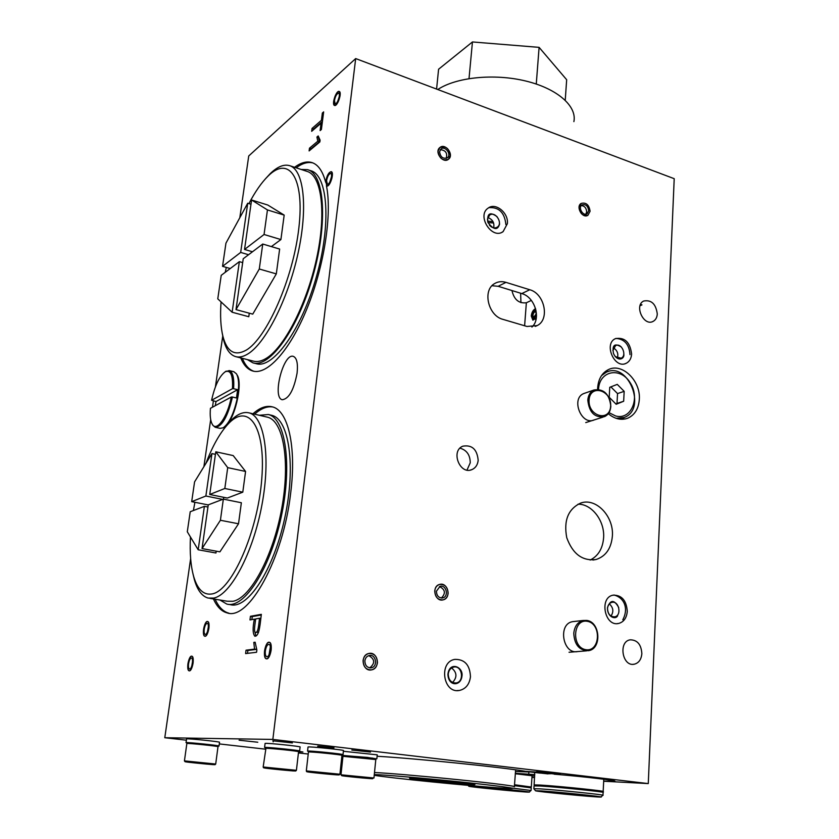 <?xml version="1.0" encoding="UTF-8"?>
<svg xmlns="http://www.w3.org/2000/svg" width="839" height="839" viewBox="0 0 839 839"><rect width="100%" height="100%" fill="white"/><g stroke="black" fill="none" stroke-linecap="round" stroke-linejoin="round"><path stroke-width="1.26" d="M487.574 221.16L492.986 221.58M377.445 662.737C376.858 666.586 374.907 668.966 371.583 669.858C362.605 672.06 359.721 655.081 368.793 653.497C374.341 653.287 377.225 656.371 377.445 662.737M450.365 155.551L448.519 159.221C443.065 164.087 433.994 151.964 439.825 147.58C445.656 145.587 449.159 148.251 450.365 155.551M448.141 593.341C447.701 596.728 446.075 598.889 443.265 599.822C435.084 602.423 431.194 586.44 439.51 584.468C444.89 584.038 447.774 587.006 448.141 593.341M448.257 673.99C448.792 670.183 450.627 667.875 453.773 667.068C462.299 665.128 464.712 681.939 456.038 682.977C451.067 682.915 448.477 679.915 448.257 673.99M451.592 667.949C457.014 672.438 457.339 677.272 452.567 682.443M641.856 653.644C641.279 659.611 638.689 663.146 634.085 664.247C622.15 666.69 618.207 641.3 630.246 639.821C637.357 639.926 641.227 644.53 641.856 653.644M657.283 313.975C657.031 317.562 655.626 320.047 653.067 321.421C643.67 326.612 633.927 305.375 643.712 301.023C651.421 299.649 655.941 303.959 657.283 313.975M640.597 304.305L641.971 304.903L640.052 305.7M478.178 460.328C477.664 464.827 475.619 467.91 472.053 469.557C459.982 475.252 450.375 451.036 462.782 446.201C472 444.607 477.139 449.316 478.178 460.328M459.971 448.173C466.736 450.082 470.155 454.958 470.249 462.803L466.998 470.081M502.991 319.376C488.141 315.8 482.215 290.221 494.632 283.572C498.051 281.537 501.837 281.128 505.98 282.365L529.745 289.738C544.584 293.556 550.038 319.502 537.191 325.574L526.986 326.465L502.991 319.376M492.011 285.721L498.156 286.298L521.795 293.577C534.883 296.985 541.47 318.652 531.916 327.063M488.004 222.681L487.48 219.136L489.598 215.141C495.356 210.694 503.4 223.373 497.244 227.17C494.591 228.617 491.99 227.946 489.42 225.156M487.805 217.563C492.619 219.336 494.57 222.775 493.678 227.851M576.047 651.693L577.809 651.546C562.843 654.934 557.516 623.964 572.597 621.657L574.358 621.458M592.837 420.349L594.232 419.909C581.458 425.96 570.604 398.609 583.755 393.554L585.129 393.072M612.376 536.09C611.243 548.412 605.852 556.215 596.204 559.477C582.56 561.333 572.743 554.076 566.755 537.705C563.535 520.547 568.16 509.011 580.63 503.096C595.9 497.338 614.001 516.342 612.376 536.09M578.029 504.187C591.914 503.893 604.898 521.04 603.608 537.789C602.706 548.612 598.217 556.026 590.153 560.053M597.588 389.265C597.976 379.668 601.594 373.114 608.453 369.59C622.098 362.542 640.849 380.854 639.318 399.406C638.605 408.74 634.756 414.99 627.792 418.179C621.248 420.538 614.746 419.049 608.285 413.7M605.611 371.278L608.684 371.383M624.457 417.361L622.077 419.301M612.858 350.534L615.585 345.595C621.594 342.354 627.383 355.642 621.091 358.211L615.186 356.575M613.424 347.891C617.305 350.335 618.616 353.743 617.336 358.127M607.499 608.485C607.824 605.16 609.271 603.115 611.841 602.36C619.035 600.43 622.056 615.679 614.693 616.833C610.289 616.854 607.887 614.064 607.499 608.485M609.303 603.86C613.309 607.509 613.886 611.579 611.023 616.067M298.527 751.304L302.921 751.985L298.569 751.775M272.822 740.795L292.381 742.935L272.822 740.795M351.803 750.045L370.513 752.08L351.803 750.045M239.105 740.197L257.783 742.232L239.105 740.197M318.463 746.144L333.985 747.832L318.463 746.144M515.282 773.747L534.716 776.054M520.935 302.648L520.631 293.22M511.958 290.546C514.055 299.586 518.859 303.666 526.357 302.764L531.36 300.414M535.628 308.773L535.009 308.962C532.954 310.231 531.706 312.58 531.265 315.999L532.88 320.162L536.31 317.991M193.054 663.209C192.162 668.085 190.873 670.623 189.163 670.822C185.975 670.434 188.765 655.123 191.816 656.203C193.096 656.832 193.505 659.171 193.054 663.209M208.901 628.39C207.988 633.393 206.635 636.004 204.842 636.214C201.57 635.784 204.485 620.388 207.621 621.5C208.911 622.129 209.341 624.426 208.901 628.39M271.144 650.12C270.179 655.731 268.585 658.615 266.362 658.804C262.271 658.227 265.376 640.933 269.319 642.275C270.955 643.02 271.563 645.642 271.144 650.12M294.562 167.286C300.844 162.64 306.571 161.046 311.751 162.514C318.075 164.454 322.721 171.062 325.679 182.325C326.654 175.98 328.51 172.425 331.237 171.67C333.198 175.414 332.171 180.039 328.175 185.566L326.444 185.776C332.244 213.924 324.211 266.246 307.126 308.27C290.063 350.387 267.274 375.295 252.843 371.037C247.694 369.538 243.667 365.164 240.762 357.928M340.099 95.604C338.851 101.613 337.005 104.896 334.572 105.452C331.384 104.823 336.198 90.151 339.176 91.441L340.099 95.604M297.09 373.103C293.881 389.925 288.952 398.808 282.292 399.742C271.867 397.885 283.414 352.674 293.356 356.386C296.828 357.886 298.076 363.465 297.09 373.103M579.046 207.38C580.011 213.819 582.979 216.441 587.971 215.245L590.09 211.25C589.114 204.8 586.125 202.189 581.123 203.437L579.046 207.38M534.621 777.459L531.957 777.302M377.099 756.254C416.113 758.519 500.663 767.087 524.564 771.167M526.882 771.555L540.253 773.118M548.024 773.894L524.553 771.282L550.311 773.789L538.816 771.943L560.609 774.502L529.64 771.744L549.126 773.768M554.18 773.883L554.159 774.187C583.745 776.578 618.133 780.648 614.704 781.287L603.702 781.099M534.81 774.628L515.314 773.275M272.843 739.421L648.274 783.584L674.21 178.686L355.684 58.573L272.843 739.421L164.79 737.722L186.384 740.176M219.294 743.92L265.365 749.164M298.432 752.929L308.228 754.041M341.683 757.848L342.784 757.974M531.947 777.438L534.611 777.575M603.692 781.235L648.274 783.584M255.129 642.213L256.86 650.005L256.566 652.27L245.607 653.591L246.037 650.194L254.542 649.124L253.808 642.391L255.129 642.213M318.201 135.949L320.089 140.123L319.858 141.917L309.119 150.915L309.476 148.199L317.803 141.193L316.922 137.04L318.201 135.949M252.959 413.784C259.796 407.67 266.225 405.352 272.256 406.831C287.913 410.166 296.702 446.201 290.661 493.164C283.299 558.606 248.617 621.049 227.149 612.9C221.517 611.432 216.955 606.786 213.442 598.952M239.818 217.7L248.732 155.97L355.684 58.573M222.734 336.135L215.413 386.842M213.379 400.948L212.477 407.23M210.683 419.636L203.898 466.683M190.642 558.575L164.79 737.722M322.354 113.024L323.655 111.891L321.4 129.489L320.11 130.601L321.054 123.218L311.678 131.314L312.045 128.44L321.421 120.302L322.354 113.024L323.455 113.412M254.364 619.161L249.97 619.916L250.442 616.298L261.349 614.347C260.237 622.077 259.66 636.455 254.846 636.203C252.728 633.707 252.57 628.023 254.364 619.161L255.612 619.36M515.44 771.471L529.325 771.995M528.769 773.768L528.895 771.932M627.278 611.39C626.649 618.007 623.755 622.035 618.605 623.461C604.709 626.922 598.973 597.567 613.026 595.176C621.709 594.987 626.45 600.399 627.278 611.39M631.61 354.079C631.264 358.568 629.46 361.651 626.177 363.308C614.557 369.38 603.377 343.738 615.417 338.641C624.719 337.037 630.12 342.186 631.61 354.079M507.375 223.667L503.096 231.637C491.958 240.006 476.405 215.613 488.151 208.114C495.566 202.199 508.728 212.917 507.375 223.667M470.459 676.811C469.431 684.425 465.739 688.976 459.373 690.466C442.992 693.769 438.493 661.656 454.937 659.37C464.785 659.265 469.955 665.086 470.459 676.811M534.705 772.771L534.128 784.885L540.18 785.052C557.925 786.049 607.31 791.156 603.157 791.544L602.79 791.586M272.727 406.967C267.012 406.097 260.981 408.499 254.616 414.172M215.151 599.235C218.675 607.058 223.258 611.715 228.9 613.183L227.149 612.9M312.884 162.913C307.808 161.675 302.218 163.311 296.136 167.8M242.345 358.337C245.156 365.301 249.015 369.621 253.923 371.289M310.986 149.352L311.07 148.734L309.476 148.199M311.07 148.734L319.407 141.739L317.803 141.193M319.407 141.739L318.526 137.743M318.484 137.575L316.922 137.04M322.155 123.606L321.054 123.218M313.534 129.709L313.629 128.986L312.045 128.44M313.629 128.986L322.438 121.361M322.522 120.69L321.421 120.302M247.495 653.361L247.872 650.466L246.037 650.194M247.872 650.466L256.388 649.396L254.542 649.124M256.388 649.396L256.262 648.851M255.15 642.59L253.808 642.391M251.857 619.591L252.245 616.592L250.442 616.298M252.245 616.592L261.265 614.987M255.947 636.056L254.888 631.882M259.555 618.259L255.664 618.93C255.213 623.136 253.441 632.166 255.507 632.396C258.391 633.13 258.8 623.262 259.555 618.259L260.824 618.469M255.507 632.396L258.611 632.145M526.357 302.764L524.616 325.763M212.309 424.335C216.609 432.326 227.694 416.731 231.302 397.015L210.432 408.331C209.813 415.798 210.442 421.136 212.309 424.335L212.372 424.44M225.282 371.729C219.44 375.987 214.878 385.51 211.596 400.276L232.466 388.698C233.116 375.327 230.725 369.674 225.282 371.729L229.236 370.586C232.843 372.023 234.301 378.064 233.609 388.698L237.636 389.684L236.483 397.99L232.445 397.025C227.799 416.532 222.073 426.621 215.256 427.282L212.844 425.289M215.476 427.324L220.049 428.362L223.195 427.785C229.215 423.38 233.913 413.512 237.29 398.179C239.314 386.748 239.042 378.641 236.483 373.858L233.861 371.74M215.287 405.698L215.99 401.566L237.636 389.684M211.596 400.276L215.99 401.566M225.135 371.813L226.194 371.111M224.338 427.009C234.091 422.195 243.488 383.465 237.007 374.855M231.302 397.015L232.445 397.025M233.609 388.698L232.466 388.698M587.803 400.109C589.146 412.463 594.704 417.979 604.489 416.647C608.285 414.875 610.393 411.456 610.823 406.38C609.408 393.942 603.765 388.488 593.907 390.02C590.278 391.813 588.244 395.179 587.803 400.109M610.656 406.013C609.932 422.29 588.024 416.501 589.072 400.119C589.995 383.801 611.694 389.904 610.656 406.013M573.771 633.361C574.453 644.792 579.35 650.571 588.443 650.686C601.93 649.071 600.451 622.098 586.87 620.43L583.136 620.472C577.662 622.024 574.537 626.314 573.771 633.361M587.384 621.311C601.773 623.744 600.242 652.228 585.758 649.69C571.139 647.33 572.901 618.458 587.384 621.311M327.462 773.925L315.139 772.614L327.483 773.715M284.274 770.013L271.92 768.692L284.295 769.814M353.177 776.683L365.154 777.973L353.177 776.683M204.601 763.773L192.708 762.515L204.622 763.616M375.631 758.896L367.576 757.407L343.308 755.708M376.847 758.781L377.246 754.838L343.382 751.283M341.777 754.743L343.015 754.691C345.353 754.188 307.955 750.402 307.567 751.104L308.815 751.471M343.025 754.618L343.445 750.611C345.783 750.056 308.427 746.259 308.028 747.025L308.028 747.088M217.846 746.081L219.021 746.049C220.961 745.63 186.206 742.043 186.038 742.651L187.212 742.966M219.021 746.007L219.514 742.295C221.465 741.823 186.74 738.226 186.562 738.886L186.562 738.928M298.411 751.083L299.638 751.041C301.872 750.559 264.904 746.783 264.589 747.465L265.816 747.822M299.638 750.978L300.1 747.025C302.344 746.479 265.407 742.693 265.082 743.438L265.072 743.501M265.365 650.823C265.04 654.189 265.502 656.161 266.729 656.727C269.686 657.745 272.014 644.74 268.952 644.342C267.284 644.478 266.089 646.638 265.365 650.823M264.547 650.928C264.117 655.406 264.725 658.038 266.362 658.804C270.315 660.157 273.409 642.8 269.319 642.275C267.106 642.464 265.512 645.348 264.547 650.928M270.347 646.974L269.078 654.64M326.57 180.71L327.357 184.181C329.717 185.188 333.209 173.935 330.681 173.463C328.846 173.83 327.472 176.242 326.57 180.71M325.763 181.339L326.811 185.975C329.958 187.317 334.614 172.299 331.237 171.67C328.794 172.163 326.969 175.382 325.763 181.339M331.489 176.777L329.863 181.958M334.446 100.565L335.139 103.7C337.362 104.686 340.991 93.653 338.589 93.192C336.764 93.611 335.38 96.076 334.446 100.565M333.649 101.267L334.572 105.452C337.53 106.773 342.364 92.049 339.176 91.441C336.733 92.007 334.887 95.289 333.649 101.267M339.208 96.842L337.75 101.215M439.584 151.744C440.465 157.208 443.086 159.211 447.449 157.753C451.896 154.491 445.048 145.304 440.936 149.027L439.584 151.744M438.031 151.198C439.206 158.477 442.709 161.151 448.519 159.221C454.455 154.879 445.32 142.599 439.825 147.58L438.031 151.198M446.212 158.382C447.627 153.128 445.666 150.233 440.328 149.678M588.716 210.767C587.982 205.933 585.748 203.971 581.993 204.905C577.704 207.369 583.084 216.619 587.132 213.756L588.716 210.767M590.09 211.25C589.114 204.8 586.125 202.189 581.123 203.437C575.418 206.719 582.581 219.052 587.971 215.245L590.09 211.25M585.821 214.207L586.671 211.858C586.356 207.999 584.552 205.891 581.27 205.555M535.964 310.273L534.904 310.357C531.884 313.503 531.381 316.293 533.384 318.747L536.499 315.894M534.8 311.73C532.807 313.776 532.45 315.642 533.74 317.331L536.278 313.734L535.471 311.657L534.8 311.73M535.177 316.618L536.278 313.041M331.332 747.654L319.711 746.385L331.332 747.654M333.156 747.864L317.666 746.175L333.156 747.864M364.881 660.838C365.028 665.579 367.157 667.896 371.278 667.802C378.221 666.69 376.008 653.738 369.181 655.532C366.758 656.224 365.322 657.996 364.881 660.838M363.077 660.566C363.266 666.869 366.108 669.973 371.583 669.858C380.875 668.389 377.907 651.074 368.793 653.497C365.573 654.43 363.665 656.78 363.077 660.566M369.768 667.854C375.253 663.261 374.928 659.181 368.803 655.637M204.234 629.187C203.898 632.166 204.213 633.885 205.188 634.368C207.548 635.207 209.729 623.629 207.275 623.335C205.922 623.492 204.915 625.443 204.234 629.187M203.573 629.302C203.122 633.267 203.552 635.574 204.842 636.214C207.988 637.336 210.893 621.888 207.621 621.5C205.828 621.72 204.475 624.321 203.573 629.302M208.376 626.702L207.506 631.526M188.555 663.722C188.219 666.753 188.523 668.505 189.488 668.998C191.774 669.805 193.861 658.29 191.481 658.028C190.201 658.175 189.226 660.073 188.555 663.722M187.926 663.796C187.464 667.834 187.873 670.172 189.163 670.822C192.215 671.913 194.994 656.549 191.816 656.203C190.107 656.402 188.806 658.94 187.926 663.796M192.55 661.572L191.806 665.914M528.423 775.1L518.974 774.103L528.423 775.1M529.849 775.267L517.254 773.946L529.849 775.267M556.739 792.876L579.77 794.869L556.739 792.876M541.312 790.925C558.669 792.026 606.66 796.977 600.871 797.05C597.399 797.501 533.74 791.345 535.502 790.726L541.312 790.925M533.845 788.723L539.928 788.849C557.683 789.939 607.111 795.015 602.958 795.32M534.055 785.923L540.117 785.996C557.862 787.024 607.268 792.121 603.105 792.488L602.968 795.225M534.485 785.021L540.473 785.084C558.04 786.08 606.901 791.125 602.79 791.513L602.748 792.278M488.686 788.251L509.441 790.055L488.686 788.251M473.406 786.374C488.487 787.328 534.244 792.047 529.136 792.11C526.378 792.519 467.323 786.762 468.823 786.227L473.406 786.374M512.503 788.115L531.066 790.506M514.443 785.629L531.244 787.884L531.077 790.432M530.961 787.055L514.506 784.738L530.972 786.982L530.919 787.706M474.979 784.413L473.636 785.031L441.545 782.252L409.956 778.823L409.6 778.047L474.979 784.413M374.225 775.288C388.006 777.774 470.721 786.059 501.04 788.01L512.084 788.482C516.478 788.23 491.864 785.115 456.059 781.497C420.329 777.879 383.129 774.743 374.299 774.554M514.38 786.552L515.639 769.835M514.37 786.73C516.793 786.258 492.346 783.154 457.528 779.62C422.772 776.085 385.835 772.95 374.498 772.53M409.956 778.823L410.732 778.141L473.018 784.203M441.671 780.794L441.545 782.252M472.997 784.213L473.636 785.031M487.962 222.576L493.615 222.996M437.748 89.521C456.28 77.219 494.15 73.308 525.717 81.005C557.369 88.64 577.117 106.207 573.886 121.624M565.234 100.198L566.671 79.726L539.099 47.362L536.268 84.036M469.022 78.583L472.451 41.95L539.099 47.362M436.584 89.081L438.587 69.228L472.451 41.95M615.826 403.916L617.011 403.433L617.535 393.575L610.865 386.873M623.66 401.262L616.183 404.272L609.208 397.277L609.764 387.303L617.252 384.377L624.174 391.341L623.66 401.262L617.011 403.433M624.174 391.341L617.535 393.575M598.543 389.317C599.277 370.691 620.378 366.58 630.152 382.689C640.493 398.273 631.022 420.433 615.564 415.945L608.999 412.652M601.5 375.62L606.188 372.264C628.138 361.095 647.33 409.264 624.185 417.476L616.141 418.325M603.43 373.208L604.153 372.988M621.919 418.168L619.151 419.081M441.943 598.029L442.824 597.892C449.18 596.456 446.201 584.311 440.014 586.377L436.416 591.201C436.679 595.921 438.818 598.155 442.824 597.892M434.738 590.897C435.084 597.19 437.927 600.158 443.265 599.822C451.76 597.924 447.774 581.7 439.51 584.468C436.773 585.423 435.179 587.562 434.738 590.897M441.377 598.029C445.908 593.341 445.278 589.523 439.479 586.566M219.944 600.021L226.792 604.07C243.981 609.124 269.99 569.366 281.149 517.191C292.528 465.079 285.501 418.252 268.312 414.518L259.282 415.274M228.607 604.374L230.285 604.646C247.568 609.701 273.64 570.027 284.778 517.915C296.125 465.865 288.994 419.07 271.71 415.315L270.987 415.148M209.886 598.364L227.275 601.238L232.959 601.28C250.347 598.249 272.979 556.603 281.652 508.874C290.504 461.156 283.299 420.79 267.578 417.214L266.865 417.046M209.729 494.486L224.821 488.487L227.715 467.638L215.791 451.791L209.729 494.486L227.338 498.051L242.786 492.178L224.821 488.487M223.342 499.121L208.25 504.868L202.042 548.58L220.405 520.264L223.342 499.121L241.359 502.75L238.517 523.777L219.912 551.842L202.042 548.58M204.391 506.337L190.222 511.738L187.296 531.769L198.182 549.776L204.391 506.337L207.946 507.039M191.691 501.649L205.87 496.017L211.931 453.584L194.575 481.88L191.691 501.649L208.24 504.931M227.715 467.638L245.575 471.445L233.2 455.587L215.791 451.791M242.786 492.178L245.575 471.445M220.405 520.264L238.517 523.777M198.182 549.776L215.959 553.006L216.21 551.16M222.629 499.394L205.87 496.017M223.447 499.142L223.698 497.307M211.931 453.584L215.434 454.35M205.943 463.348C212.34 446.516 219.472 433.69 227.348 424.87C247.589 401.724 265.973 425.142 261.82 478.282C258.024 531.307 231.879 590.666 212.173 593.918C203.741 595.407 197.585 589.639 193.704 576.603C190.736 566.063 189.656 552.859 190.453 536.991M193.4 510.521L194.91 502.288M192.949 573.771L194.438 579.906C197.49 590.32 202.073 596.372 208.177 598.081L213.714 598.092C230.673 594.956 253.074 552.932 261.936 504.889C270.955 456.846 264.275 416.333 249.005 412.861C242.922 411.425 236.388 414.518 229.404 422.132L224.223 428.582M247.432 359.627L252.959 362.857C269.508 368.311 297.908 329.266 312.916 276.083C328.122 222.954 324.62 173.851 307.525 169.656L301.159 169.457M253.409 362.962L256.21 363.675C272.843 369.15 301.316 330.178 316.313 277.069C331.52 224.013 327.913 174.942 310.745 170.716L308.102 169.845M236.053 356.732L253.368 361.127C256.954 362.112 260.971 361.347 265.407 358.83C283.477 348.909 306.403 305.291 316.46 259.167C326.644 213.012 321.725 175.299 306.959 171.366L289.979 165.776M244.548 249.456L264.054 234.49L267.452 209.928L251.585 199.986L244.548 249.456L252.476 251.773M262.743 244.034L243.226 258.748L236 309.601L259.293 269.004L262.743 244.034L279.639 249.057L276.314 273.892L252.749 314.132L236 309.601M239.356 261.663L221.223 275.339L217.773 298.852L232.13 312.234L239.356 261.663L242.681 262.617M222.545 266.341L240.678 252.424L247.715 203.227L225.943 243.174L222.545 266.341L230.253 268.532M267.452 209.928L284.18 215.109L267.809 205.041L251.585 199.986M271.385 246.603L280.908 239.555L264.054 234.49M280.908 239.555L284.18 215.109M259.293 269.004L276.314 273.892M232.13 312.234L248.795 316.723L249.277 313.199M248.564 254.72L240.678 252.424M247.715 203.227L250.976 204.234M248.931 203.594C255.119 191.774 261.464 182.64 267.956 176.2C288.721 155.131 304.83 177.207 298.852 228.009C293.178 278.632 266.498 338.809 245.932 350.293C234.689 356.355 227.033 351.74 222.954 336.46C220.688 327.304 220.059 315.789 221.056 301.914M225.251 272.297L226.289 267.41M222.22 333.167L223.531 339.69C225.985 349.265 230.022 354.907 235.644 356.627C239.136 357.592 243.048 356.785 247.39 354.226C265.061 344.105 287.777 300.089 297.96 253.661C308.27 207.212 303.781 169.384 289.434 165.608C283.708 164.066 277.279 166.772 270.137 173.725L265.68 178.56M524.553 771.282L539.12 772.237M536.152 771.817L538.837 771.555L560.609 774.502M498.156 286.298L505.98 282.365M521.795 293.577L529.745 289.738M308.458 752.069L308.458 752.017C308.836 751.377 344.137 754.943 341.945 755.404L339.931 774.198M339.05 753.999L309.381 751.272M339.082 774.953L339.931 774.229L306.308 770.905L308.458 752.017C311.689 751.157 302.113 750.8 319.827 751.87L340.592 754.261L341.955 755.341M316.093 772.939C297.719 770.978 311.563 771.828 330.126 773.82C348.521 775.802 334.006 774.869 316.093 772.939L306.634 771.67L306.308 770.873M265.46 748.419L265.46 748.367C265.774 747.738 300.677 751.304 298.569 751.744L296.419 770.275M295.821 750.381L266.393 747.622M298.579 751.692L297.824 750.758L266.026 747.706L263.173 766.972L263.509 767.769L273.252 769.059C254.867 767.098 267.651 767.863 286.277 769.856C304.725 771.828 291.248 770.989 273.273 769.059L292.874 770.905L295.727 770.989L296.419 770.307L263.173 767.003M342.962 756.306L375.799 759.547L373.953 778.005L340.991 774.796M372.956 758.173L343.854 755.519M364.692 777.69C382.5 779.599 367.597 778.613 350.241 776.746C332.433 774.848 346.706 775.76 364.692 777.69M194.669 762.913L212.571 764.602L215.057 764.686L215.696 764.035L184.433 760.879L186.856 743.49C187.013 742.935 219.839 746.322 218.004 746.7L215.707 764.014M215.686 745.483L187.758 742.798M185.104 761.749L184.423 760.9M194.69 762.913C176.987 761.036 187.464 761.634 205.377 763.542C223.143 765.43 212.015 764.759 194.69 762.913M448.519 159.221L447.953 159.609M456.038 682.977L454.853 683.04M634.085 664.247L632.795 664.331M653.067 321.421L652.176 321.767M472.053 469.557L470.438 470.05M535.313 326.402L537.191 325.574M497.244 227.17L496.636 227.516M596.204 559.477L592.995 560.033M627.792 418.179L625.37 418.934M621.091 358.211L620.493 358.431M614.693 616.833L613.896 616.917M459.373 690.466L457.045 690.581M503.096 231.637L501.911 232.298M626.177 363.308L625.003 363.738M618.605 623.461L617.064 623.629M252.843 371.037L253.368 371.174M311.751 162.514L312.423 162.735M229.236 370.586L233.997 371.771M585.748 422.594L603.094 417.098M583.755 393.554L593.907 390.02M569.041 652.26L586.671 650.833M572.597 621.657L583.136 620.472M273.168 741.844L273.252 741.173M375.809 759.494C372.652 758.078 382.626 759.704 366.779 757.386L343.738 755.54L342.962 756.254L340.991 774.764L341.746 775.697M186.856 743.49L187.957 742.788L207.254 744.413L217.752 745.997L218.014 746.668M342.155 754.743L342.081 755.352M308.028 747.025L307.567 751.104M186.562 738.886L186.038 742.651M265.082 743.438L264.589 747.465M535.355 319.198L533.384 318.747M371.278 667.802L370.167 667.886M600.997 796.935L602.78 795.341M535.502 790.726L533.814 788.681M534.065 785.828L533.877 788.639M534.485 784.926L534.433 785.786M603.797 779.242L603.157 791.439M529.241 792.016L530.93 790.527M468.823 786.227L468.11 785.346M532.062 775.697L531.307 786.94M617.651 615.637C615.92 620.084 606.933 617.231 607.53 607.467C610.498 599.476 614.232 599.497 618.721 607.551M614.012 595.008C624.719 597.798 628.621 608.978 622.821 619.727M629.995 354.624C629.229 344.472 624.552 339.071 615.962 338.411M621.374 347.042C614.651 342.878 612.019 345.028 613.466 353.46C617.357 362.154 624.646 359.26 623.849 354.205M505.886 224.548C504.648 212.603 498.974 206.971 488.864 207.653M497.087 216.682C489.903 211.48 486.851 213.421 487.931 222.503C493.825 230.096 497.726 230.557 499.614 223.908M461.943 676.234C463.673 666.774 449.264 660.88 447.921 674.42C448.299 686.564 460.789 686.459 461.943 676.234M603.367 373.282L606.188 372.264M268.312 414.518L271.71 415.315M193.704 576.603L194.438 579.906M227.348 424.87L229.404 422.132M267.578 417.214L249.005 412.861M222.954 336.46L223.531 339.69M267.956 176.2L270.137 173.725"/></g></svg>
